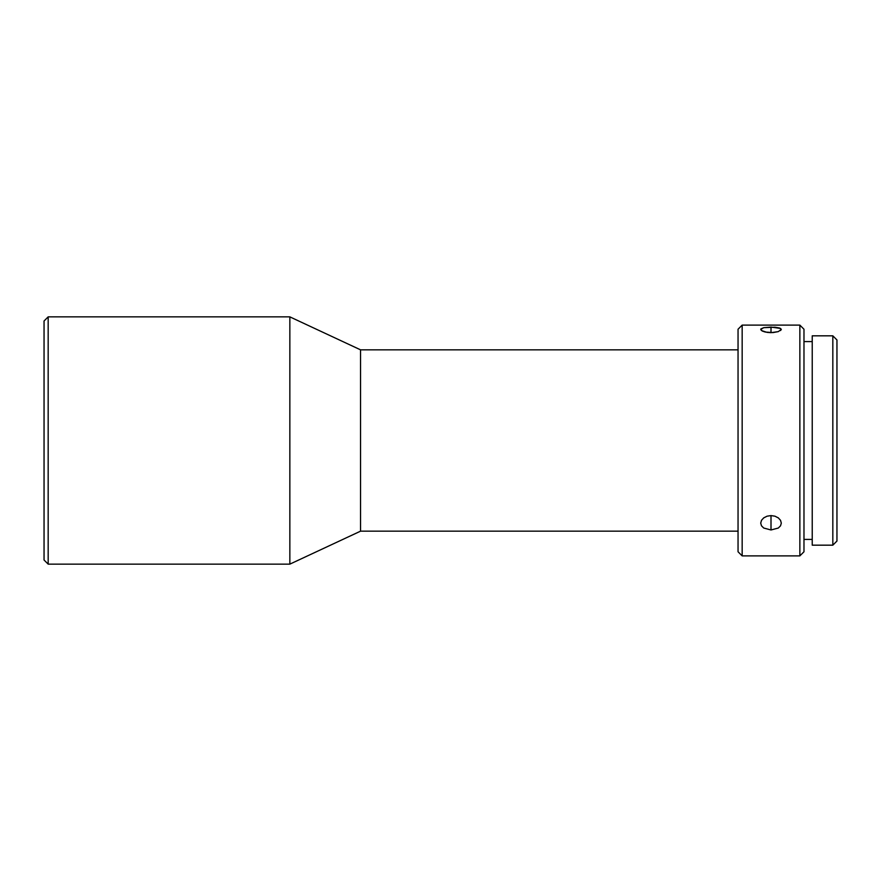 <?xml version="1.0" encoding="UTF-8"?>
<svg xmlns="http://www.w3.org/2000/svg" width="881" height="881" viewBox="0 0 881 881"><rect width="100%" height="100%" fill="white"/><g stroke="black" fill="none" stroke-linecap="round" stroke-linejoin="round"><path stroke-width="1.32" d="M48.169 316.863L44.05 320.992L44.05 560.008L48.169 564.137L48.169 316.863L48.169 564.137L289.849 564.137L289.849 316.863L48.169 316.863L289.849 316.863L289.849 564.137L360.549 531.166L360.549 349.834L289.849 316.863L360.549 349.834L360.549 531.166L738.047 531.166L360.549 531.166L289.849 564.137L48.169 564.137L44.05 560.008L44.05 320.992L48.169 316.863M832.831 545.174L836.95 541.055L836.95 339.945L832.831 335.826L832.831 545.174L832.831 335.826L812.227 335.826L812.227 545.174L832.831 545.174L812.227 545.174L812.227 335.826L832.831 335.826L836.95 339.945L836.95 541.055L832.831 545.174M742.165 325.111L738.047 329.23L738.047 551.77L742.165 555.889L742.165 325.111L742.165 555.889L799.86 555.889L803.979 551.77L803.979 329.23L799.86 325.111L799.86 555.889L799.86 325.111L742.165 325.111L799.86 325.111L803.979 329.23L803.979 551.77L799.86 555.889L742.165 555.889L738.047 551.77L738.047 329.23L742.165 325.111M763.563 517.984L767.076 516.189L771.007 515.594L771.007 529.977L763.717 528.027L761.492 525.814L760.71 523.105L761.569 520.175M760.71 523.116L761.503 520.308L763.728 517.863L767.076 516.189L771.007 515.594L774.961 516.189L778.297 517.863L780.533 520.319L781.315 523.116L780.533 525.825L778.297 528.038L771.007 529.977L763.717 528.027L761.492 525.814L760.71 523.116M760.909 328.899L763.728 327.677L771.007 327.082L771.007 332.666L767.054 332.379L761.492 330.562L760.71 329.428L763.728 327.677L774.961 327.225L779.575 328.007L781.315 329.428L778.297 331.619L773.022 332.589L765.281 332.049L762.439 331.113L760.71 329.428L761.492 330.562M738.047 349.834L360.549 349.834L738.047 349.834M803.979 539.403L812.227 539.403L803.979 539.403M812.227 341.597L803.979 341.597L812.227 341.597M778.297 331.619L771.007 332.666L771.007 327.082L780.533 328.426L781.315 329.428L780.511 330.573M781.315 329.428L780.533 330.562M780.489 520.242L781.315 523.116L780.533 525.825L778.297 528.038L771.007 529.977L771.007 515.594L774.961 516.189L778.463 517.984"/></g></svg>
